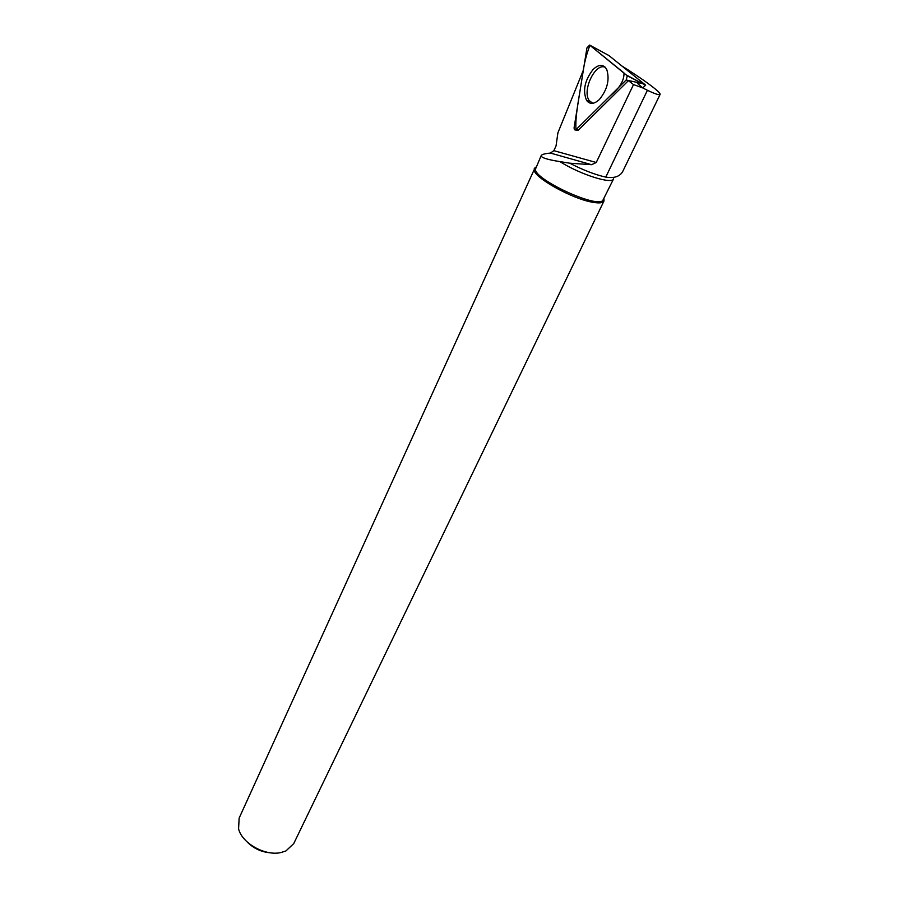 <?xml version="1.0" encoding="UTF-8"?>
<svg xmlns="http://www.w3.org/2000/svg" width="898" height="898" viewBox="0 0 898 898"><rect width="100%" height="100%" fill="white"/><g stroke="black" fill="none" stroke-linecap="round" stroke-linejoin="round"><path stroke-width="1.35" d="M589.627 45.068L586.933 47.908L574.08 127.853L574.372 129.806L576.022 129.649L626.198 79.978L627.287 75.814L589.627 45.068L608.9 55.53L645.651 85.142L642.755 87.948M645.651 85.142L642.609 83.66L626.198 79.978M593.084 69.472C584.688 80.36 582.521 90.687 586.585 100.441C589.851 104.617 594.106 104.303 599.359 99.521C607.396 89.62 609.854 79.608 606.745 69.483C603.456 64.061 598.899 64.061 593.084 69.472M583.341 70.257L557.927 132.747L556.042 145.925L553.853 150.662L550.44 153.064C544.873 153.603 541.786 154.434 541.202 155.578C540.843 157.577 547.073 159.586 559.903 161.606C580.265 174.549 612.313 184.662 613.626 178.792L602.693 200.658L603.13 201.971L603.972 201.006L603.95 198.851M541.202 155.578L535.399 169.284C534.793 179.566 595.475 207.865 602.693 200.658M631.866 81.684L628.409 80.663L633.517 84.58L642.631 87.869L637.423 83.278M553.853 150.662L596.25 162.493L591.602 164.693L569.77 163.2C583.184 170.126 595.194 174.762 605.78 177.108C613.828 178.421 619.384 176.726 622.46 172.023L660.097 94.436M569.77 163.2L559.903 161.606M603.972 201.006L293.736 843.592L285.946 850.934L281.052 852.516C265.303 856.366 241.989 843.334 238.587 828.854L239.126 818.134L534.119 169.789C533.704 177.49 572.273 198.986 592.658 202.252C597.888 203.195 601.379 203.105 603.13 201.971M270.41 852.808C261.251 852.056 253.461 848.385 247.029 841.819M535.971 167.073L534.265 168.498M550.44 153.064L591.602 164.693M633.517 84.58L596.25 162.493M576.898 130.221L578.334 130.12L628.409 80.663M639.724 83.02L636.525 80.427M605.274 67.316C595.295 62.265 581.702 90.99 589.301 100.666L592.792 103.304M642.631 87.869L647.413 90.283C655.102 93.953 659.3 95.323 659.996 94.391C661.669 92.73 642.171 78.564 621.798 65.924M576.022 129.649L609.978 96.041C619.598 88.228 624.278 80.528 623.987 72.94L589.952 45.327C586.248 54.52 583.61 65.554 582.027 78.407C579.333 96.378 574.9 116.549 576.022 129.649L578.357 130.098M626.95 75.331L642.609 83.66L627.287 75.814M604.433 67.036L605.016 67.047M647.413 90.283L605.78 177.108M577.964 130.401L575.562 130.008M589.694 101.193L586.585 100.441M535.399 169.284L534.119 169.789"/></g></svg>
